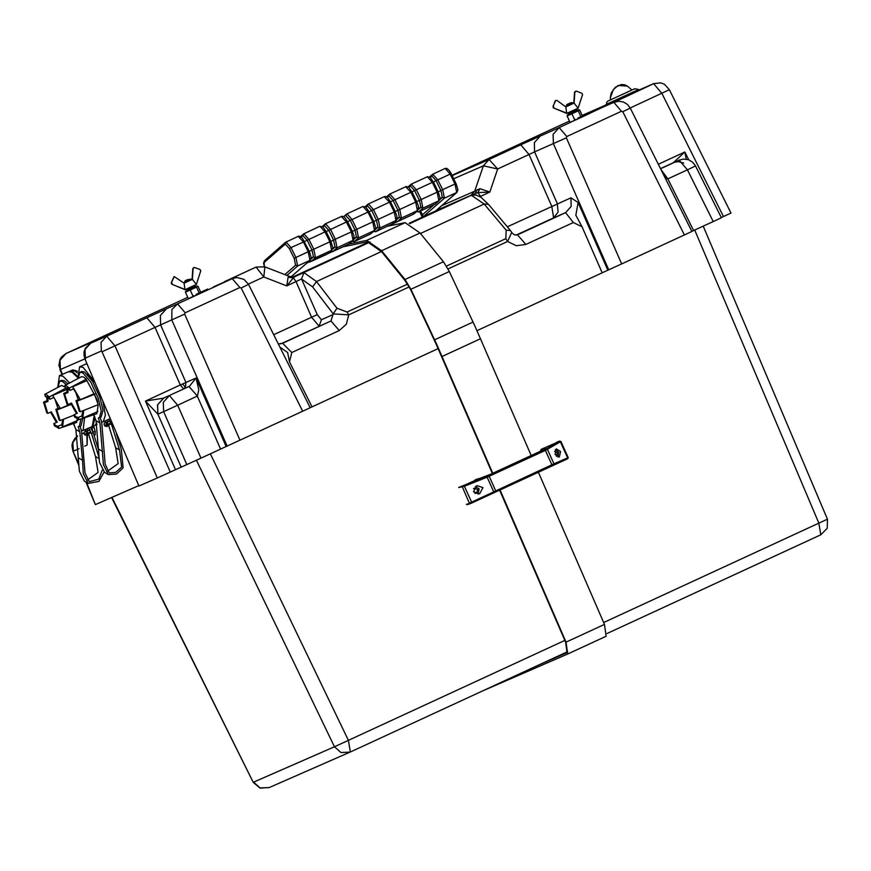 <?xml version="1.0" encoding="UTF-8"?>
<svg xmlns="http://www.w3.org/2000/svg" width="871" height="871" viewBox="0 0 871 871"><rect width="100%" height="100%" fill="white"/><g stroke="black" fill="none" stroke-linecap="round" stroke-linejoin="round"><path stroke-width="1.31" d="M350.316 752.032L567.696 651.639L350.316 752.032L348.411 740.404L210.336 453.78L348.411 740.404L334.464 746.774L196.421 460.193M111.945 497.341L253.2 782.408L111.586 497.504M603.647 622.525L818.882 523.123L820.787 534.75L606.978 633.5L820.787 534.75L827.276 528.283L827.45 519.181L818.882 523.123L694.688 230.086M580.173 116.932L589.329 112.773L580.173 116.932M575.034 119.338L575.361 120.056L584.517 115.887L589.656 113.48L589.329 112.773M585.998 114.286L577.767 118.086L585.998 114.297M198.523 293.189L207.679 289.03L198.523 293.189M193.395 295.596L193.721 296.314L202.878 292.144L208.017 289.738L207.679 289.03M204.347 290.544L196.117 294.344L204.358 290.555M580.87 116.616L578.213 110.846L579.738 110.105L582.405 115.908M567.086 115.941L570.048 122.376L574.849 120.198L571.899 113.763L567.086 115.941L567.554 114.863L578.616 109.757L576.646 110.65L576.341 109.964M577.288 110.399L578.213 110.846L571.899 113.763L571.757 112.958M569.503 113.927L567.554 114.863M579.738 110.105L578.616 109.757M566.542 105.62L566.858 104.542L571.234 102.517L572.258 102.996L566.194 105.783L566.194 106.741L573.717 103.257L574.544 92.239L575.491 91.27M572.258 102.985L566.194 105.783M576.689 108.853L577.048 109.626L573.967 111.063L568.469 113.568L568.121 112.805M573.717 103.257L565.845 106.904L566.673 113.382M578.072 108.124L582.547 94.482L581.686 93.175L576.428 91.117L574.871 92.097L574.054 103.116L578.115 108.178L574 110.105L567.065 113.274L554.196 108.222L553.303 106.284L555.154 100.949L556.907 100.394L565.845 106.904M566.749 113.415L553.412 107.928L552.976 106.425L555.687 100.415M473.508 491.799L476.927 485.604L482.98 487.651L479.562 493.846L473.508 491.799M477.961 494.162L479.148 488.969L475.359 486.41M554.99 454.39L556.297 448.924L560.608 451.57L559.302 457.035L554.99 454.39M557.886 457.09L558.703 452.234L555.219 449.686M554.533 451.254L557.331 452.866L556.395 456.295M473.486 488.74L474.477 488.108L477.776 489.6L476.513 493.215L474.88 493.389M540.978 449.447L559.803 441.162L560.793 441.586L545.529 450.253L486.856 477.275L464.101 486.301L458.723 487.542M458.69 487.444L488.794 475.566L545.006 449.61L559.879 441.074L560.793 441.586M462.109 486.225L469.36 503.231L554.01 463.753L568.262 457.58L567.772 458.701L568.088 457.7M471.363 503.22L567.74 458.712L471.353 503.231L470.58 502.73M552.464 465.767L551.866 465.778M463.405 485.68L479.072 478.56M539.323 451.744L491.32 473.922L479.486 478.495L491.32 473.922L539.323 451.744L544.517 448.217L544.157 449.251L540.619 450.481M631.889 90.007L608.002 101.069L606.804 102.212L606.379 105.239L638.966 90.257L638.639 89.539L606.053 104.531M610.244 98.107L611.235 93.012L615.416 87.22L621.339 84.52L624.757 84.77L627.458 86.142L618.247 85.434L613.293 89.593L610.244 98.107L610.811 99.784M622.025 94.656L627.283 92.228M77.508 376.228L72.794 371.971L69.342 371.362L71.422 370.469L74.884 371.079L77.312 372.94L74.884 371.079L71.422 370.469L72.805 369.87L77.399 371.242M97.04 424.395L94.993 425.407L96.725 423.23L94.993 425.407L92.914 426.3L95.07 417.655M88.417 433.867L87.176 430.971M93.186 432.658L91.597 426.866M94.068 435.293L95.2 434.803L95.124 431.232L93.676 425.973M57.747 387.464L59.478 375.597L62.941 376.196L69.647 383M84.639 417.786L83.061 430.535L81.417 430.666M59.478 375.597L68.646 371.667L72.108 372.265L77.682 377.579M94.133 415.805L92.217 426.594L83.061 430.535M46.609 396.577L47.023 400.736L47.97 401.291L44.497 402.783L47.785 413.387L51.258 411.896L57.246 422.097L53.784 423.589L56.332 425.897L58.248 426.191L58.956 428.456L54.481 425.843L53.784 423.589M47.97 401.291L47.796 397.209M45.532 396.566L47.339 396.915L49.887 399.223L49.19 396.958L46.686 394.792L44.715 394.356L61.612 385.418L65.358 387.301M58.019 408.499L55.319 400.377M52.663 395.478L60.295 408.488L52.663 395.478L66.544 389.511L66.076 388.031L49.19 396.958M60.295 408.488L70.997 403.894M62.777 419.528L61.721 424.71L62.592 426.899L63.605 419.201M50.66 412.157L56.408 422.457M47.785 413.387L46.838 412.832L43.55 402.228L44.497 402.783M45.412 396.61L44.715 394.356M47.001 400.616L43.55 402.228M58.956 428.456L76.768 422.489L76.31 421.02M73.981 415.119L60.121 420.573L59.163 420.018L55.875 409.414L56.833 409.969L71.182 404.318M56.833 409.969L60.121 420.573M53.36 397.731L49.887 399.223M59.348 407.933L55.875 409.414M61.721 424.71L58.248 426.191M74.623 425.353L73.284 423.654M66.283 384.786L62.625 381.542L59.761 381.041L57.911 387.377M73.48 423.589L75.929 429.545L79.403 471.211L84.367 481.151L88.243 483.416L83.278 473.465L82.571 460.291L78.695 458.026M67.916 383.915L64.367 380.79L61.493 380.289L59.761 381.041M80.045 426.257L81.536 431.058L85.075 472.953L89.234 481.707L98.793 479.17L102.234 470.188M75.929 429.545L79.805 431.798L82.571 460.291M76.387 421.281L78.412 417.372M66.74 388.967L66.185 388.379M79.805 431.798L78.227 426.725L79.305 426.572L81.057 418.984M79.305 426.572L81.047 425.832L82.81 418.396M87.492 479.997L98.053 472.43L95.516 456.556L88.472 433.845M89.571 432.256L91.509 433.388L98.924 457.319M93.066 432.201L98.771 450.492M104.117 472.126L98.804 481.423L88.243 483.416M90.388 427.378L93.023 432.125L95.124 431.232M93.241 432.637L91.499 433.388L88.646 428.129M87.122 428.793L87.699 430.742M108.516 425.059L107.275 422.174M77.846 378.667L79.588 366.789L83.039 367.399L94.471 381.65M103.039 401.999L105.435 415.097L103.159 421.727L101.515 421.858M66.719 387.78L67.121 391.939L68.08 392.494L64.606 393.986L67.894 404.59L71.368 403.099L77.356 413.3L73.883 414.792L76.43 417.1L78.357 417.394L79.054 419.648L74.579 417.046L73.883 414.792M68.08 392.494L67.894 388.412M65.641 387.758L67.448 388.107L69.985 390.415L69.288 388.161L66.784 385.984L64.824 385.559L81.711 376.62L83.703 377.132L86.185 379.233L69.288 388.161M78.129 399.702L75.418 391.569M72.761 386.67L73.458 388.934L80.404 399.68L72.761 386.67L86.643 380.714L86.185 379.233M80.404 399.68L94.286 393.725L98.205 404.699L80.219 411.776L79.272 411.221L75.984 400.616L76.931 401.172L94.917 394.095M82.876 410.731L81.83 415.903L82.701 418.102L83.714 410.404M70.758 403.36L76.517 413.66M67.894 404.59L66.947 404.035L63.659 393.431L64.606 393.986M65.521 387.813L64.824 385.559M67.1 391.819L63.659 393.431M79.054 419.648L96.866 413.692L96.409 412.212M76.931 401.172L80.219 411.776M73.458 388.934L69.985 390.415M79.446 399.125L75.984 400.616M81.83 415.903L78.357 417.394M94.732 416.545L93.393 414.857M87.568 373.866L94.743 382.304M116.42 433.747L121.232 449.273L123.181 467.836L116.496 474.031L108.352 474.608L103.388 464.668L99.904 423.001L98.336 417.928L99.414 417.775L101.243 411.221L98.26 398.145L90.791 382.129L82.734 372.734L79.871 372.233L78.02 378.569M93.578 414.792L96.028 420.737L99.512 462.403L104.476 472.354L108.352 474.608M99.414 417.775L101.145 417.035L102.985 410.481L99.991 397.394L92.533 381.389L84.465 371.993L81.602 371.492L79.871 372.233M100.154 417.459L101.646 422.261L105.173 464.156L109.343 472.909L115.865 472.3L121.57 467.106L119.49 450.013L111.608 424.58L108.755 419.332M99.904 423.001L96.028 420.737M96.496 412.473L97.084 412.353L98.162 404.71M97.574 401.977L96.79 399.179L86.294 379.582M107.59 471.2L118.151 463.633L115.614 447.748L108.581 425.048L110.769 424.09M107.22 419.985L107.808 421.945M109.681 423.458L111.608 424.58L112.413 424.231M199.154 292.906L196.498 287.136L198.022 286.396L200.689 292.199M185.371 292.231L188.332 298.666L193.133 296.488L190.183 290.054L185.371 292.231L185.839 291.154L194.93 286.94M195.572 286.69L196.498 287.136L190.183 290.054L190.041 289.248M193.678 296.238L193.133 296.488M187.788 290.217L185.839 291.154M198.022 286.396L196.9 286.047M190.542 279.286L184.826 281.91L185.142 280.832L187.505 279.711L190.901 279.112L184.826 281.899M190.901 279.112L191.62 279.743L184.075 283.195M194.973 285.144L195.333 285.917L192.241 287.354L186.753 289.858L186.405 289.096M191.609 279.733L184.129 283.195L184.946 289.673M192.001 279.547L192.829 268.529L194.081 267.419L193.155 268.388L192.339 279.406L196.4 284.469L192.284 286.396L185.349 289.564L172.48 284.512L171.587 282.574L174.254 276.575L184.129 283.195M194.081 267.419L199.971 269.466L200.82 270.772L196.356 284.414M185.033 289.705L171.696 284.218L171.26 282.716L173.971 276.706M531.19 455.5L474.978 326.277L449.327 271.545L443.426 261.779L420.018 233.036L405.146 222.617L387.399 226.253M492.79 473.236L436.578 344.012L410.927 289.281L405.015 279.515L381.618 250.772L366.745 240.352L348.912 244.011M492.387 473.421L436.175 344.187L410.546 289.499L405.167 280.625L381.77 251.871L367.377 241.79L342.902 246.809M539.454 664.682L567.021 652.619L565.584 642.156L499.529 489.883M484.396 690.115L567.696 654.034L566.041 642.101L499.932 489.698M567.696 654.034L606.085 636.309L604.441 624.355L538.332 471.962M439.899 199.557L442.337 197.434L440.944 190.597L436.121 180.743L432.103 176.225L430.024 177.216L432.103 176.225M418.439 209.476L420.867 207.342L419.484 200.515L414.65 190.651L410.644 186.144L408.553 187.123L410.644 186.144M396.969 219.383L399.397 217.26L398.014 210.423L393.18 200.57L389.054 196.127L389.391 194.309L389.881 193.993L394.901 199.633L399.735 209.497L415.707 202.116L410.883 192.251L390.437 201.832M375.499 229.302L377.938 227.179L376.544 220.341L371.721 210.477L367.584 206.046L367.921 204.228L368.422 203.901L373.43 209.552L378.264 219.405L394.247 212.023L389.413 202.17L368.977 211.751M354.04 239.209L356.468 237.086L355.085 230.249L350.251 220.396L346.125 215.964L346.462 214.146L346.952 213.82L351.971 219.459L356.794 229.323L372.777 221.942L367.943 212.078L347.573 221.637M332.57 249.128L335.008 247.005L333.615 240.167L328.792 230.303L324.654 225.872L324.992 224.054L325.493 223.727L330.501 229.378L335.335 239.231L351.318 231.849L346.484 221.996L326.048 231.577M310.969 259.101L313.408 256.978L312.014 250.14L307.191 240.287L303.054 235.845L303.391 234.027L303.892 233.711L308.9 239.351L313.734 249.215L329.848 241.768L325.014 231.904L304.502 241.528M66.022 353.55L59.957 360.256L60.447 369.533L58.912 365.395L60.012 359.538L61.547 357.045L66 353.561L187.722 297.349L66.022 353.55L105.576 336.337M423.241 216.759L422.272 217.217L419.593 211.392M292.732 275.432L293.342 276.76L292.765 277.022M293.342 276.76L369.097 241.779M409.109 223.303L422.272 217.217M602.982 107.144L559.193 127.634L553.074 134.363L553.39 143.704L608.709 269.847L476.96 330.642M608.709 269.847L621.654 263.935L566.346 137.803L566.803 136.518L621.491 111.259L622.765 111.738L684.366 234.974L621.654 263.935M684.366 234.974L691.868 231.457L630.234 108.156L622.765 111.738M665.237 178.174L667.785 178.871L687.382 169.823L713.229 221.528L691.846 231.403M713.229 221.528L721.384 217.706L695.504 165.926L687.382 169.823L679.119 160.166L660.523 168.756M614.425 102.147L653.783 83.583L638.9 90.094L653.588 83.67L661.884 93.306L723.485 216.541L721.308 217.554M723.485 216.541L730.987 213.025L669.353 89.724L664.421 84.269L660.741 82.843L653.783 83.583M86.523 482.403L95.374 504.592L85.87 482.022M95.799 504.407L138.337 485.789M138.924 486.007L84.999 359.168L138.924 486.007L157.303 477.95L101.994 351.819L101.352 351.035L85.325 358.046L85.456 359.059M106.643 335.771L90.638 343.272L106.687 336.239L114.939 345.907L170.259 472.038L157.303 477.95M170.259 472.038L186.862 464.548L163.65 411.624L157.869 414.139L145.435 401.106L163.585 398.112L189.443 386.31L196.117 377.981L198.784 389.87L197.434 396.087L189.061 386.495L197.434 396.087M200.929 458.124L220.537 449.066L197.325 396.142L177.728 405.2L200.929 458.124L186.862 464.548M220.537 449.066L227.059 446.104L171.75 319.962L171.903 309.488L177.542 303.892L232.535 278.502M101.352 351.035L101.069 342.434L106.687 336.239L166.437 308.759L160.329 315.487L160.634 324.829L184.696 314.061L240.004 440.193L227.059 446.104M240.004 440.193L302.727 411.232L241.125 287.996L239.841 287.517L185.153 312.776L184.696 314.061M241.125 287.996L248.594 284.414L310.218 407.715L302.727 411.232M310.196 407.661L311.981 406.833L289.51 361.868L287.626 352.537L279.929 347.104M438.157 348.563L311.981 406.833M441.891 205.556L474.706 191.195L471.004 195.322L477.863 192.622L489.796 192.077L479.888 188.713L474.706 191.195L483.394 165.795L489.067 159.469L452.18 175.615M566.803 136.518L559.193 127.634L520.727 144.847L528.991 154.494L497.7 168.952L489.067 159.469L483.416 165.784L497.7 168.952L489.796 192.077L480.531 196.356L477.863 192.622L479.888 188.713M540.423 135.854L534.315 142.583L534.631 151.924L528.991 154.494L551.724 206.318L553.673 217.815L565.573 212.6L573.314 222.497L582.002 226.787L575.818 215.224L578.083 202.453L570.919 197.815L507.39 226.798M613.543 102.157L602.71 107.264L613.881 102.386L621.491 111.259M453.726 178.784L483.416 165.784M479.954 196.606L480.988 197.249M686.283 159.175L684.791 152.011L673.261 162.735L660.468 168.636M471.385 195.278L484.178 204.064L420.41 233.515M273.723 334.704L311.611 317.218L295.988 281.583L301.453 279.068L303.979 272.59L316.511 281.496L336.968 308.258L347.094 312.036L348.77 314.812L333.168 313.887L330.98 320.953L280.854 343.816M282.618 343.272L291.796 352.515L289.51 361.868M661.056 169.812L667.665 178.914M506.127 230.14L505.888 238.698L507.564 241.474L511.658 232.405L510.558 230.575L506.127 230.14L484.178 204.064L488.446 204.304L510.558 230.565M570.919 197.815L571.202 206.416L565.573 212.6L517.505 234.8L514.326 234.8L511.745 232.579M693.632 230.575L667.785 178.871L660.849 169.399M477.362 189.573L474.978 193.525L409.849 223.662M566.346 137.803L534.631 151.924L557.353 203.749L558.148 212.132L553.673 217.815L516.22 235.105M630.136 107.971L669.353 89.724M146.742 317.752L155.005 327.398L160.634 324.829L185.904 382.445L185.436 387.334L183.585 388.88L180.275 385.015L196.117 377.981L226.166 446.496M336.968 308.258L333.168 313.887M264.904 266.874L289.771 276.521L288.127 277.272L286.722 285.862L295.988 281.583L293.309 277.849L286.722 285.862L263.804 276.967L256.096 267.059L264.904 266.874L263.804 276.967L248.409 284.077M239.841 287.517L232.23 278.644L213.471 286.853L225.11 281.758M95.864 340.855L90.638 343.272L85.031 349.445L85.325 358.046M301.453 279.068L303.979 272.59M317.24 314.649L321.388 319.733L319.069 326.157L311.611 317.218L317.24 314.649L301.616 279.025L312.547 286.842L316.511 281.496L381.465 251.501M289.063 276.532L295.106 276.608L293.309 277.849L288.127 277.272M157.869 414.139L157.531 404.808L163.704 398.058L157.597 404.786L157.901 414.139L181.114 467.063M175.485 469.632L145.435 401.106L180.275 385.015L155.005 327.398L101.994 351.819M78.76 465.158L72.914 451.254L78.706 463.84M77.639 435.968L72.826 442.675L73.36 451.145L79.021 448.674M253.548 782.202L334.464 746.774L341.04 752.544L350.066 752.141L269.15 787.569L260.124 787.972L253.548 782.202M348.411 740.404L564.843 640.446M269.379 787.471L260.113 788.157L253.2 782.408M559.487 441.357L560.401 441.815L567.674 457.885L567.402 458.854M546.553 448.826L547.467 449.284L554.01 463.753L553.749 464.722M545.006 449.61L552.17 465.441M488.794 475.566L495.958 491.396M486.824 476.415L494.009 492.311M464.069 485.43L471.984 502.926M559.813 441.107L556.754 442.163M467.248 504.712L471.331 503.242L466.301 504.287M470.231 503.678L467.313 504.69M487.303 495.795L486.682 496.154M552.323 465.822L549.753 466.714M479.486 478.495L475.141 479.845M478.876 478.571L479.812 478.429M539.312 451.755L545.377 448.576M545.322 448.097L544.887 448.892M638.639 89.539L634.741 88.777L610.778 99.708M86.904 435.206L87.133 433.606L88.385 432.767M87.34 430.993L85.314 430.916L87.133 433.606L84.16 433.976M93.894 427.269L91.803 428.162M95.516 456.556L99.022 458.603M107.002 426.409L107.242 424.808L108.494 423.959M107.438 422.195L105.413 422.119L107.242 424.808L104.259 425.179M102.68 451.483L98.804 449.229M115.614 447.748L119.49 450.013M480.531 338.699L442.13 356.435M405.146 222.617L366.745 240.352M420.018 233.036L381.618 250.772M443.426 261.779L405.015 279.515M449.327 271.545L410.927 289.281M473.029 322.074L434.618 339.81M604.441 624.355L566.041 642.101M606.085 636.309L567.718 654.023M373.866 221.582L378.264 219.405L379.996 227.952L375.88 231.544L391.863 224.163L395.978 220.57L394.247 212.023L399.735 209.497L401.466 218.033L397.339 221.637L413.322 214.255L417.438 210.651L415.707 202.116L437.177 192.197L432.343 182.344L416.371 189.726L421.194 199.579L422.925 208.125L418.809 211.718L434.792 204.337L438.908 200.744L422.925 208.125L420.867 207.342L418.646 208.376M433.377 182.006L430.296 177.434L427.334 176.704L432.343 182.344L433.41 181.952L438.244 191.805L440.116 198.12L438.908 200.744L437.177 192.197L438.2 191.87M410.513 186.198L411.352 184.075L427.182 176.802M408.096 186.819L411.352 184.075L416.371 189.726L411.961 191.892M434.466 204.489L418.657 211.816L416.904 211.207M440.105 198.457L442.337 197.434L444.395 198.207L423.284 216.65L435.631 210.956L456.742 192.513L444.395 198.207L442.664 189.671L455 183.966L450.176 174.102L437.83 179.807L442.664 189.671L438.255 191.838M433.431 181.985L437.83 179.807L432.822 174.167L445.005 168.56M423.262 216.661L435.304 211.098M450.176 174.102L445.157 168.462L446.975 168.462L449.131 170.291L451.243 173.71L450.176 174.102M422.424 214.832L433.954 204.761M456.742 192.513L455 183.966L456.077 183.574L457.939 189.867L456.742 192.513M395.434 221.114L397.198 221.735L412.996 214.408M416.741 201.778L418.472 206.536L417.786 210.434L401.466 218.033L399.397 217.26L397.176 218.283M416.774 201.724L411.95 191.86L410.883 192.251L405.712 186.71M387.083 197.042L389.054 196.127M373.975 231.033L375.728 231.642L391.536 224.315M395.271 211.697L397.013 216.444L396.327 220.341L379.996 227.952L377.938 227.179L375.717 228.202M395.314 211.631L390.48 201.778L389.413 202.17L384.253 196.628M365.624 206.95L367.584 206.046M352.505 240.94L354.41 241.463L370.393 234.081L374.508 230.477L358.536 237.859L354.257 241.561L370.066 234.234M330.936 241.409L335.335 239.231L337.066 247.778L332.951 251.371L348.923 244L353.049 240.396L351.318 231.849L356.794 229.323L358.536 237.859L356.468 237.086L354.247 238.11M343.697 216.552L346.952 213.82L362.935 206.438L367.943 212.078L369.021 211.686L373.844 221.55L375.717 227.864L374.508 230.477L372.777 221.942L373.811 221.604M369.021 211.686L365.896 207.178L362.782 206.536M331.045 250.859L332.798 251.469L348.607 244.141M352.341 231.523L354.083 236.27L353.386 240.167L337.066 247.778L335.008 247.005L332.776 248.028M352.385 231.457L347.551 221.604L346.484 221.996L341.312 216.454M322.695 226.776L324.654 225.872M284.817 274.605L295.574 265.209L294.18 258.382L289.357 248.518L285.22 244.087L264.109 262.53L264.403 266.7M304.447 241.55L291.066 247.582L295.9 257.446L308.247 251.741L303.413 241.888L298.252 236.346M285.22 244.087L286.058 241.942L291.066 247.582L289.357 248.518M290.99 276.88L309.978 260.287L297.632 265.993L286.864 275.399M294.18 258.382L295.9 257.446L297.632 265.993L295.574 265.209M309.978 260.287L308.247 251.741L309.314 251.349L311.187 257.642L309.978 260.287M309.325 251.381L313.734 249.215L315.465 257.751L313.408 256.978L311.176 258.001M309.445 260.832L311.35 261.354L327.463 253.907L331.579 250.315L315.465 257.751L311.197 261.452L327.137 254.06M300.626 236.444L303.892 233.711L320.005 226.264L325.014 231.904L326.092 231.512L330.915 241.376L332.787 247.691L331.579 250.315L329.848 241.768L330.871 241.43M326.092 231.512L322.967 227.004L319.853 226.362M264.109 262.53L264.446 260.712L263.586 263.107L264.316 266.668M309.27 251.414L302.379 238.066L298.905 236.085L285.557 242.269L264.446 260.712M322.226 226.471L325.493 223.727L341.965 216.193L344.426 217.097L347.507 221.659M431.972 176.29L432.321 174.483L429.555 176.9M451.2 173.775L456.034 183.629M386.626 196.726L389.881 193.993L406.365 186.459L408.826 187.352L411.907 191.925M166.437 308.759L177.542 303.892L185.153 312.776M224.239 281.769L255.9 267.147M520.727 144.847L489.067 159.469M582.187 115.418L606.216 104.89L582.176 115.418M452.016 175.289L569.438 121.058L452.016 175.289M436.142 210.586L471.004 195.322M295.138 276.543L370.099 242.018M607.816 270.239L578.083 202.453M688.689 159.807L684.791 152.011L658.28 164.26M602.177 272.808L582.002 226.787M448.042 268.965L507.564 241.474L516.383 245.698L525.866 244.413L517.439 234.832M291.796 352.515L339.244 330.599L346.342 324.23L348.77 314.812L409.228 286.886M525.866 244.413L573.314 222.497M505.888 238.698L446.453 266.145M407.617 284.088L347.094 312.036M62.462 374.312L60.447 369.533L84.868 358.841M85.641 429.425L86.12 430.731M87.47 435.097L87.133 445.125L84.618 446.224M185.436 387.334L182.67 383.969M321.388 319.733L333.179 314.573M333.168 313.821L312.547 286.842M278.415 344.089L282.803 343.196L330.98 320.953L339.244 330.599M163.704 398.058L189.061 386.495M163.65 411.624L163.334 402.271L169.453 395.543L177.728 405.2L163.65 411.624M83.888 432.898L82.255 433.649L83.888 432.898M83.877 433.007L82.277 433.714M87.133 445.125L86.871 435.62M343.435 246.7L307.028 262.944M401.716 219.644L387.933 226.144M309.553 261.518L309.913 262.171M703.245 226.133L827.45 519.181M569.188 113.252L569.525 113.97M572.617 102.832L573.336 103.453M559.879 441.074L556.819 442.13M487.357 495.762L553.227 465.223M552.399 465.8L549.71 466.725M478.756 478.593L475.207 479.823M560.968 441.466L568.262 457.58M627.458 86.142L631.943 90.061M88.515 433.725L87.176 435.25L84.846 434.988L83.899 432.789L85.314 430.916M87.242 430.949L89.876 429.817M88.483 433.834L90.671 432.898M77.802 420.377L62.592 426.899M108.614 424.928L107.275 426.452L104.945 426.18L104.008 423.981L105.413 422.119M107.34 422.141L109.986 421.009M103.159 421.727L110.105 418.755M97.911 411.569L82.701 418.102M79.588 366.789L86.893 363.653M184.467 282.073L184.478 283.031M187.472 289.542L187.798 290.261M194.614 286.254L194.952 286.984M389.174 196.051L387.072 197.02M365.167 206.645L368.422 203.901L384.895 196.367L387.355 197.26L390.48 201.778M367.704 205.97L365.602 206.939M324.774 225.796L322.673 226.765M301.072 236.738L303.173 235.769M310.326 260.059L291.056 276.902M308.965 261.246L311.197 261.452M331.927 250.086L327.812 253.69M330.566 251.273L332.798 251.469M353.386 240.167L349.271 243.771M352.036 241.354L354.257 241.561M374.857 230.26L370.741 233.853M457.079 192.284L435.968 210.728M439.256 200.515L435.13 204.119M416.425 211.62L418.657 211.816M373.496 231.446L375.728 231.642M396.327 220.341L392.2 223.945M394.966 221.528L397.198 221.735M417.786 210.434L413.671 214.026M674.84 162.137L678.4 161.668L683.768 163.04M471.636 195.191L476.187 195.05L481.042 197.292L488.348 204.195M695.504 165.926L692.706 162.246L688.526 159.752L683.789 159.034L679.326 160.068M614.088 102.288L618.606 101.254L623.375 102.016L627.403 104.444L630.234 108.156M248.594 284.414L243.989 279.373L237.01 277.511L232.437 278.546L213.678 286.755M106.621 335.836L95.854 340.866M289.771 276.521L294.964 276.619M278.361 343.969L282.803 343.196M84.999 359.168L84.008 355.553L84.095 351.753L85.434 348.062L90.638 343.272M72.914 451.254L71.977 445.658L72.543 442.664L74.895 438.407L77.639 435.957M85.184 429.621L85.608 430.807M86.839 435.369L86.991 436.719L87.307 435.195M59.859 369.402L62.015 374.508M420.628 210.913L423.306 216.737"/></g></svg>
